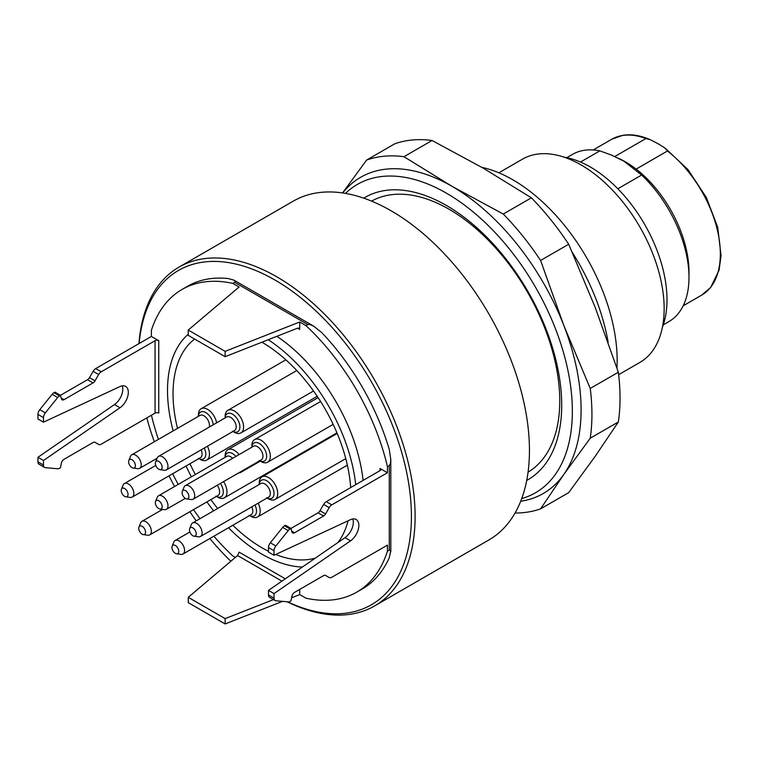 <?xml version="1.0" encoding="UTF-8"?>
<svg xmlns="http://www.w3.org/2000/svg" width="759" height="759" viewBox="0 0 759 759"><rect width="100%" height="100%" fill="white"/><g stroke="black" fill="none" stroke-linecap="round" stroke-linejoin="round"><path stroke-width="1.14" d="M261.883 342.214A125.842 72.655 60 0 1 262.026 342.3A125.842 72.655 60 0 1 350.696 487.563M348.115 520.778A125.842 72.655 60 0 1 337.907 542.543M315.327 558.112A125.842 72.655 60 0 1 275.697 554.478M268.487 551.262A125.842 72.655 60 0 1 232.823 525.256M217.653 508.492A125.842 72.655 60 0 1 210.869 499.602M195.319 474.536A125.842 72.655 60 0 1 189.978 463.749M177.502 428.389A125.842 72.655 60 0 1 194.627 339.055M371.578 201.116A156.496 90.349 60 0 1 449.11 209.266A156.496 90.349 60 0 1 551.148 346.531A156.496 90.349 60 0 1 528.065 472.155M618.651 374.69L639.846 362.451A117.37 67.76 -120 0 0 657.835 268.401A117.37 67.76 -120 0 0 581.157 164.978A117.37 67.76 -120 0 0 522.477 159.162L498.853 172.805M564.174 157.198A108.433 62.608 60 0 1 590.312 166.989A108.433 62.608 60 0 1 662.398 327.328M608.187 342.489A156.496 90.349 -120 0 0 572.409 252.576M481.823 167.331A147.521 85.169 60 0 1 616.953 368.011M663.29 324.824L668.992 321.531A96.507 55.72 -120 0 0 688.982 277.348A96.507 55.72 -120 0 0 641.649 175.016L623.851 161.155L611.801 155.206L599.838 150.88A96.507 55.72 -120 0 0 572.495 154.381L566.783 157.673M617.826 188.773L641.649 175.016M580.493 162.047L599.838 150.88M688.982 277.348L688.982 272.026A89.979 51.954 -120 0 0 636.146 169.115L667.616 150.899L664.505 147.701L658.3 143.868L650.235 139.656L645.909 138.555A89.979 51.954 -120 0 0 611.716 139.267L593.187 149.959M614.799 156.515L645.909 138.555M618.746 158.403A89.979 51.954 60 0 1 625.35 161.819A89.979 51.954 60 0 1 636.146 169.115M302.357 567.049A133.669 77.171 60 0 1 262.026 554.203A133.669 77.171 60 0 1 228.506 527.752M213.602 510.826A133.669 77.171 60 0 1 206.903 501.889M191.401 476.804A133.669 77.171 60 0 1 186.012 466.035M173.156 430.894A133.669 77.171 60 0 1 188.26 334.235M268.221 339.719A133.669 77.171 60 0 1 355.715 484.669M281.931 581.128L237.605 555.541L188.26 597.324L225.148 618.623L273.477 599.591M122.237 385.847A13.045 7.533 120 0 1 114.457 404.566L119.988 407.754L43.481 460.495L43.481 465.039A5.218 3.008 120 0 0 44.563 467.43A5.218 3.008 120 0 0 45.331 467.667L57.675 468.768A5.218 3.008 120 0 0 59.525 468.275L60.445 467.743L61.375 463.18A3.909 2.258 -60 0 1 64.05 459.271L93.053 442.525A3.909 2.258 -60 0 1 95.008 442.326L98.651 444.432A5.218 3.008 120 0 0 101.26 444.176L155.064 413.114L155.064 340.706A2.609 1.509 180 0 1 158.754 340.706L158.754 413.114A2.609 1.509 0 0 0 155.064 413.114M119.988 407.754A13.045 7.533 120 0 0 127.778 396.255A13.045 7.533 120 0 0 125.615 386.378A13.045 7.533 120 0 0 119.988 386.559L43.481 422.165L43.481 417.621A5.218 3.008 -60 0 1 45.331 412.868L57.675 397.498A5.218 3.008 -60 0 1 59.525 395.866L87.522 379.699A3.909 2.258 120 0 0 89.477 377.64L95.008 380.828L98.651 374.519A5.218 3.008 -60 0 1 101.26 371.768L155.064 340.706M95.008 380.828A3.909 2.258 -60 0 1 93.053 382.897L87.522 379.699M61.147 397.972L64.05 399.642L93.053 382.897M64.05 399.642A3.909 2.258 -60 0 1 62.096 399.832A3.909 2.258 -60 0 1 61.375 398.817L60.445 395.335L54.914 392.137L53.984 392.669L59.525 395.866M89.477 377.64L93.12 371.331A5.218 3.008 -60 0 1 95.729 368.57L151.373 336.446L151.373 330.431A174.75 100.89 60 0 1 182.037 289.464A174.75 100.89 60 0 1 232.842 283.392L239.104 287.006L188.26 330.061L188.26 335.383L225.148 356.673L297.519 328.192L299.074 328.201L299.71 329.453L299.71 321.996L305.972 325.611A174.75 100.89 60 0 1 387.441 466.728L387.441 472.743L380.06 468.483A2.609 1.509 180 0 1 380.828 469.546A2.609 1.509 180 0 1 380.06 470.608L380.06 468.483M387.441 551.157L389.623 549.943L390.733 550.892L389.282 557.704A174.75 100.89 -120 0 1 362.318 588.937L356.777 592.134A174.75 100.89 60 0 0 387.441 551.157L387.441 545.142L331.797 577.276A5.218 3.008 120 0 1 329.188 577.533L325.545 575.426A3.909 2.258 -60 0 0 323.59 575.626L294.587 592.371A3.909 2.258 -60 0 0 291.911 596.28L290.982 600.843L290.052 601.375A5.218 3.008 120 0 1 288.211 601.868L275.859 600.758A5.218 3.008 120 0 1 275.1 600.53A5.218 3.008 120 0 1 274.018 598.139L274.018 593.595L350.525 540.854A13.045 7.533 120 0 0 358.314 529.355A13.045 7.533 120 0 0 356.151 519.479A13.045 7.533 120 0 0 350.525 519.659L274.018 555.265L274.018 550.721A5.218 3.008 -60 0 1 275.859 545.968L288.211 530.598A5.218 3.008 -60 0 1 290.052 528.966L318.059 512.799A3.909 2.258 120 0 0 320.013 510.731L323.657 504.422A5.218 3.008 -60 0 1 326.266 501.671L380.06 470.608M350.525 540.854L344.994 537.666L268.487 590.398L268.487 594.942A5.218 3.008 120 0 0 269.568 597.333L275.1 600.53M344.994 537.666A13.045 7.533 120 0 0 352.774 518.947M274.018 555.265L268.487 552.068L268.487 547.524A5.218 3.008 -60 0 1 270.327 542.77L282.68 527.41A5.218 3.008 -60 0 1 284.521 525.769L285.441 525.237L290.982 528.435L291.911 531.917A3.909 2.258 -60 0 0 292.623 532.932A3.909 2.258 -60 0 0 294.587 532.742L323.59 515.997L318.059 512.799M43.481 422.165L37.95 418.968L37.95 414.423A5.218 3.008 -60 0 1 39.791 409.67L52.143 394.31A5.218 3.008 -60 0 1 53.984 392.669M114.457 404.566L37.95 457.298L43.481 460.495M37.95 457.298L37.95 461.842A5.218 3.008 120 0 0 39.032 464.233L44.563 467.43M94.998 442.326L98.651 444.432L94.998 442.326M225.148 618.623L225.148 623.945L188.26 602.646L188.26 597.324M363.096 480.409A133.669 77.171 -120 0 0 276.883 336.313M225.148 623.945L282.519 601.356M291.608 597.779L299.71 594.591L299.71 589.411M237.605 555.541L239.104 552.144L285.299 578.813M151.373 336.446L158.754 340.706M188.26 330.061L225.148 351.351L299.71 321.996M225.148 351.351L225.148 356.673M329.188 577.533L325.535 575.426M274.018 593.595L268.487 590.398M320.013 510.731L325.545 513.928A3.909 2.258 -60 0 1 323.59 515.997M325.545 513.928L329.188 507.619A5.218 3.008 -60 0 1 331.797 504.868L387.441 472.743M356.777 592.134A174.75 100.89 60 0 1 305.972 598.196L299.71 594.591M235.366 557.438L232.842 555.986A174.75 100.89 60 0 1 213.877 536.196M199.959 518.71A174.75 100.89 60 0 1 193.536 509.612M178.204 484.413A174.75 100.89 60 0 1 172.672 473.739M158.413 439.414A174.75 100.89 60 0 1 151.449 415.201M305.972 325.611L307.812 324.548L234.692 282.329L232.842 283.392M389.282 550.095L389.282 465.665L387.441 466.728M389.282 465.665L390.477 463.379L390.819 459.698L389.282 449.537A174.75 100.89 -120 0 0 321.778 332.613L313.809 326.237L309.928 324.52L307.812 324.548M234.692 282.329L235.167 281.228L233.981 280.156L228.098 278.525A174.75 100.89 -120 0 0 187.568 286.266L182.037 289.464M287.566 601.811A193.004 111.431 -120 0 0 411.359 511.87A193.004 111.431 -120 0 0 279.796 282.917A193.004 111.431 -120 0 0 139.144 343.514M146.81 417.877A193.004 111.431 -120 0 0 154.343 441.757M169.029 475.846A193.004 111.431 -120 0 0 174.598 486.5M189.873 511.727A193.004 111.431 -120 0 0 196.211 520.873M209.845 538.529A193.004 111.431 -120 0 0 230.831 561.271M138.944 343.618A195.613 112.939 60 0 1 178.982 267.13A195.613 112.939 60 0 1 276.788 276.817A195.613 112.939 60 0 1 404.575 449.195A195.613 112.939 60 0 1 374.595 605.948A195.613 112.939 60 0 1 287.092 601.764M374.595 605.948L488.938 539.934A195.613 112.939 -120 0 0 518.919 383.181A195.613 112.939 -120 0 0 391.132 210.803A195.613 112.939 -120 0 0 293.325 201.116L178.982 267.13M363.741 198.156A162.986 94.107 60 0 1 527.951 291.522A162.986 94.107 60 0 1 526.708 480.428M403.959 156.705L451.994 186.316L503.274 214.047A195.613 112.939 60 0 1 540.588 260.46L563.795 325.393L590.246 388.456L618.348 372.233L595.151 307.291L568.69 244.237A195.613 112.939 -120 0 0 531.376 197.814L483.341 168.213L432.061 140.481A195.613 112.939 -120 0 0 394.746 143.812L366.644 160.035A195.613 112.939 60 0 1 403.959 156.705L432.061 140.481M590.246 388.456A195.613 112.939 60 0 1 590.246 438.209L618.348 421.985A195.613 112.939 -120 0 0 618.348 372.233M590.246 438.209L563.795 474.47L540.588 508.853L568.69 492.629L595.151 456.368L618.348 421.985M540.588 508.853A195.613 112.939 60 0 1 515.057 513.018M503.274 214.047L531.376 197.814M540.588 260.46L568.69 244.237M521.718 498.578A178.061 102.797 -120 0 0 535.484 287.177A178.061 102.797 -120 0 0 345.516 193.403M342.565 192.928L366.644 160.035M520.693 501.263A182.577 105.406 -120 0 0 563.795 474.47A182.577 105.406 -120 0 0 563.795 325.393A182.577 105.406 -120 0 0 451.994 186.316A182.577 105.406 -120 0 0 342.688 192.947M132.009 467.62A4.81 2.78 -120 0 0 133.223 468.066A4.81 2.78 -120 0 0 134.419 462.297A4.81 2.78 -120 0 0 128.831 460.447A4.81 2.78 -120 0 0 132.009 467.62M185.49 498.502A4.81 2.78 -120 0 0 186.705 498.938A4.81 2.78 -120 0 0 187.9 493.179A4.81 2.78 -120 0 0 182.312 491.329A4.81 2.78 -120 0 0 185.49 498.502M158.754 469.214A4.81 2.78 -120 0 0 159.969 469.66A4.81 2.78 -120 0 0 161.155 463.901A4.81 2.78 -120 0 0 155.567 462.051A4.81 2.78 -120 0 0 158.754 469.214M142.151 534.165A4.81 2.78 -120 0 0 143.366 534.611A4.81 2.78 -120 0 0 144.561 528.852A4.81 2.78 -120 0 0 138.973 527.002A4.81 2.78 -120 0 0 142.151 534.165M124.628 496.367A4.81 2.78 -120 0 0 125.842 496.813A4.81 2.78 -120 0 0 127.038 491.054A4.81 2.78 -120 0 0 121.449 489.204A4.81 2.78 -120 0 0 124.628 496.367M175.348 553.339A4.81 2.78 -120 0 0 176.562 553.776A4.81 2.78 -120 0 0 177.758 548.017A4.81 2.78 -120 0 0 172.17 546.167A4.81 2.78 -120 0 0 175.348 553.339M158.754 508.615A4.81 2.78 -120 0 0 159.969 509.061A4.81 2.78 -120 0 0 161.155 503.293A4.81 2.78 -120 0 0 155.567 501.443A4.81 2.78 -120 0 0 158.754 508.615M192.871 535.769A4.81 2.78 -120 0 0 194.086 536.205A4.81 2.78 -120 0 0 195.272 530.446A4.81 2.78 -120 0 0 189.693 528.596A4.81 2.78 -120 0 0 192.871 535.769M128.831 460.447L130.529 456.292A7.827 4.516 60 0 1 131.781 454.783A7.827 4.516 60 0 1 139.609 459.299A7.827 4.516 60 0 1 139.609 468.341A7.827 4.516 60 0 1 137.673 468.673L133.223 468.066M182.312 491.329L184.01 487.174A7.827 4.516 60 0 1 185.272 485.665A7.827 4.516 60 0 1 193.09 490.181A7.827 4.516 60 0 1 193.09 499.213A7.827 4.516 60 0 1 191.154 499.545L186.705 498.938M155.567 462.051L157.274 457.895A7.827 4.516 60 0 1 158.527 456.377A7.827 4.516 60 0 1 166.354 460.903A7.827 4.516 60 0 1 166.354 469.935A7.827 4.516 60 0 1 164.409 470.267L159.969 469.66M138.973 527.002L140.671 522.847A7.827 4.516 60 0 1 141.924 521.338A7.827 4.516 60 0 1 149.751 525.854A7.827 4.516 60 0 1 149.751 534.886A7.827 4.516 60 0 1 147.815 535.218L143.366 534.611M121.449 489.204L123.148 485.048A7.827 4.516 60 0 1 124.41 483.53A7.827 4.516 60 0 1 132.237 488.046A7.827 4.516 60 0 1 132.227 497.088A7.827 4.516 60 0 1 130.292 497.42L125.842 496.813M172.17 546.167L173.868 542.011A7.827 4.516 60 0 1 175.13 540.503A7.827 4.516 60 0 1 182.947 545.019A7.827 4.516 60 0 1 182.947 554.051A7.827 4.516 60 0 1 181.012 554.383L176.562 553.776M155.567 501.443L157.274 497.287A7.827 4.516 60 0 1 158.527 495.779A7.827 4.516 60 0 1 166.354 500.295A7.827 4.516 60 0 1 166.354 509.327A7.827 4.516 60 0 1 164.409 509.659L159.969 509.061M189.693 528.596L191.391 524.441A7.827 4.516 60 0 1 192.644 522.932A7.827 4.516 60 0 1 200.471 527.448A7.827 4.516 60 0 1 200.471 536.48A7.827 4.516 60 0 1 198.535 536.812L194.086 536.205M213.146 424.85A10.436 6.025 -120 0 0 205.793 412.592A10.436 6.025 -120 0 0 198.422 416.312M261.105 461.557L259.711 460.751A10.436 6.025 -120 0 0 266.637 456.055A10.436 6.025 -120 0 0 259.417 443.55A10.436 6.025 -120 0 0 251.903 447.193L251.884 445.59A13.045 7.533 60 0 1 254.588 439.622A13.045 7.533 60 0 1 267.633 447.146A13.045 7.533 60 0 1 267.633 462.203A13.045 7.533 60 0 1 261.105 461.557L259.265 460.495M232.985 431.463A10.436 6.025 -120 0 0 239.901 426.776A10.436 6.025 -120 0 0 232.671 414.272A10.436 6.025 -120 0 0 225.157 417.915L225.148 416.302A13.045 7.533 60 0 1 227.842 410.334A13.045 7.533 60 0 1 240.888 417.867A13.045 7.533 60 0 1 240.888 432.924A13.045 7.533 60 0 1 234.37 432.279L232.52 431.216M215.926 496.168L216.372 496.424A10.436 6.025 -120 0 0 222.985 494.194A10.436 6.025 -120 0 0 220.395 483.455M198.403 458.37L198.849 458.626A10.436 6.025 -120 0 0 205.12 457.25A10.436 6.025 -120 0 0 204.256 448.047M249.123 515.333L249.569 515.589A10.436 6.025 -120 0 0 255.83 514.222A10.436 6.025 -120 0 0 254.977 505.01M235.878 456.444A10.436 6.025 -120 0 0 225.157 457.307L225.148 455.704A13.045 7.533 60 0 1 227.842 449.736A13.045 7.533 60 0 1 239.076 454.594M267.102 498.018A10.436 6.025 -120 0 0 274.018 493.322A10.436 6.025 -120 0 0 266.798 480.817A10.436 6.025 -120 0 0 259.274 484.46M198.403 416.321L198.403 414.708A13.045 7.533 60 0 1 201.107 408.74A13.045 7.533 60 0 1 210.177 411.274A13.045 7.533 60 0 1 216.609 422.848M223.554 481.633A13.045 7.533 60 0 1 224.285 497.876A13.045 7.533 60 0 1 217.767 497.23M207.416 446.226A13.045 7.533 60 0 1 206.771 460.077A13.045 7.533 60 0 1 200.243 459.432M258.136 503.189A13.045 7.533 60 0 1 257.481 517.04A13.045 7.533 60 0 1 250.963 516.395M242.548 470.665A13.045 7.533 60 0 1 240.888 472.326A13.045 7.533 60 0 1 238.62 472.933M266.637 497.762L268.487 498.824A13.045 7.533 60 0 0 275.005 499.479A13.045 7.533 60 0 0 275.005 484.413A13.045 7.533 60 0 0 261.969 476.889A13.045 7.533 60 0 0 259.265 482.857L259.265 484.47M665.339 148.309L688.005 169.627L706.411 197.587L717.729 227.358L721.05 255.679L719.058 270.213L710.699 287.424L701.696 295.118A89.979 51.954 -120 0 0 717.35 229.968A89.979 51.954 -120 0 0 667.503 151.022M95.729 368.57L101.26 371.768M93.12 371.331L98.651 374.519M52.143 394.31L57.675 397.498M39.791 409.67L45.331 412.868M37.95 414.423L43.481 417.621M37.95 461.842L43.481 465.039M299.71 329.453L297.519 328.192M274.018 598.139L268.487 594.942M274.018 550.721L268.487 547.524M275.859 545.968L270.327 542.77M288.211 530.598L282.68 527.41M290.052 528.966L284.521 525.769M291.684 531.063L294.587 532.742M329.188 507.619L323.657 504.422M331.797 504.868L326.266 501.671M209.218 427.118A7.827 4.516 -120 0 0 206.799 418.351A7.827 4.516 -120 0 0 200.025 415.391L131.781 454.783M193.09 499.213L261.333 459.821A7.827 4.516 -120 0 0 261.333 450.78A7.827 4.516 -120 0 0 253.506 446.264L185.272 485.665M166.354 469.935L234.588 430.533A7.827 4.516 -120 0 0 234.588 421.501A7.827 4.516 -120 0 0 226.761 416.985L158.527 456.377M149.751 534.886L217.994 495.494A7.827 4.516 -120 0 0 217.226 485.276M132.227 497.088L200.471 457.686A7.827 4.516 -120 0 0 201.097 449.878M182.947 554.051L251.191 514.659A7.827 4.516 -120 0 0 251.808 506.841M232.633 458.313A7.827 4.516 -120 0 0 226.761 456.377L158.527 495.779M200.471 536.48L268.705 497.088A7.827 4.516 -120 0 0 268.705 488.046A7.827 4.516 -120 0 0 260.887 483.53L192.644 522.932M701.696 295.118L683.166 305.82M650.235 139.656C640.302 135.387 631.165 133.945 622.835 135.33L611.716 139.267M625.35 161.819L623.936 161.003M233.981 280.156L313.742 326.209M390.809 551.802L390.809 459.698M157.141 458.218L139.609 468.341M162.578 509.412L141.924 521.338M155.756 465.438L124.41 483.53M189.873 531.983L175.13 540.503M185.31 498.388L166.354 509.327M232.966 431.473L234.37 432.279M267.092 498.018L268.487 498.824M285.858 359.813L201.107 408.74M320.592 401.511L254.588 439.622M333.154 424.376L267.633 462.203M296.788 370.534L227.842 410.334M313.524 390.989L240.888 432.924M336.939 432.839L224.285 497.876M317.215 396.312L206.771 460.077M347.356 465.153L257.481 517.04M318.097 397.631L227.842 449.736M260.318 461.102L240.888 472.326M337.195 433.455L261.969 476.889M345.762 458.626L275.005 499.479"/></g></svg>
